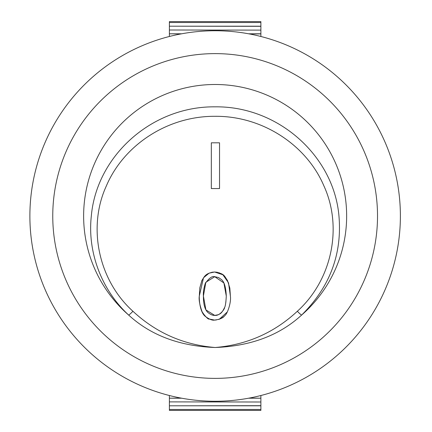 <?xml version="1.0" encoding="UTF-8"?>
<svg xmlns="http://www.w3.org/2000/svg" width="432" height="432" viewBox="0 0 432 432"><rect width="100%" height="100%" fill="white"/><g stroke="black" fill="none" stroke-linecap="round" stroke-linejoin="round"><path stroke-width="0.65" d="M132.937 311.267A6.863 0.702 133.2 0 1 128.698 315.106C101.282 289.84 87.302 251.662 91.325 216C96.563 155.99 151.724 106.142 215.093 106.839C278.467 106.007 333.86 156.217 338.953 216C342.241 254.178 329.783 287.21 301.579 315.106A131.506 131.506 0 0 0 310.214 125.145A131.506 131.506 0 0 0 120.058 125.145A131.506 131.506 0 0 0 128.698 315.106C150.827 335.378 179.642 346.178 215.136 347.506C246.791 344.86 274.19 332.78 297.34 311.267C332.51 279.418 342.587 226.643 323.941 185.976C306.655 145.066 262.467 115.862 215.06 116.305C167.605 116.019 123.736 144.963 106.315 186.019C87.658 226.557 97.87 279.661 132.937 311.267C156.082 332.78 183.481 344.86 215.136 347.506C250.63 346.178 279.445 335.378 301.579 315.106A6.863 0.702 46.8 0 1 297.34 311.267M400.388 216A185.252 185.252 0 0 1 122.51 376.434A185.252 185.252 0 0 1 122.51 55.566A185.252 185.252 0 0 1 400.388 216M377.519 216A162.383 162.383 0 0 0 133.947 75.373A162.383 162.383 0 0 0 133.947 356.627A162.383 162.383 0 0 0 377.519 216M248.594 398.207L260.879 398.207L249.259 398.083M181.678 398.207L169.398 398.207L181.019 398.083M260.879 402.003L169.398 401.884L260.879 402.003L260.879 410.4L169.398 410.4L169.398 409.482L260.879 409.482M260.879 405.805L169.398 405.805L260.879 405.68M260.879 395.518L260.879 398.083M260.879 398.207L260.879 401.884M169.398 405.805L169.398 409.482M169.398 402.003L169.398 405.68M169.398 398.207L169.398 401.884M169.398 395.518L169.398 398.083M181.678 33.793L169.398 33.793L181.019 33.917M249.259 33.917L260.879 33.917L260.879 30.116L169.398 29.997L260.879 30.116M248.594 33.793L260.879 33.793M260.879 26.195L169.398 26.195L260.879 26.32L260.879 22.518L169.398 22.518L169.398 21.6L260.879 21.6L260.879 22.518M216.319 319.988L214.596 320.09C219.904 319.399 223.29 317.909 224.759 315.625C227.146 314.437 231.412 302.621 230.386 296.066L229.829 288.063L227.464 280.444C223.976 275.686 224.77 273.704 214.596 272.003C205.097 272.97 204.196 277.144 201.911 280.487L199.816 287.82L199.303 296.066C199.114 303.869 201.058 313.205 205.362 316.435C209.304 319.34 212.382 320.56 214.596 320.09L219.235 319.297L227.329 311.931M211.324 188.557L219.537 188.557L219.537 142.814L211.324 142.814L211.324 188.557L219.537 188.557L219.537 142.814L211.324 142.814L211.324 188.557M205.319 316.397L201.933 311.596L205.319 316.397M199.622 302.67L199.552 301.952L199.622 302.67M201.577 281.221L201.928 280.46M211.691 272.306L212.009 272.241M212.09 272.225L214.585 272.003L219.397 272.846M222.07 274.19L223.636 275.378L222.064 274.19M223.749 316.607L223.328 316.975M203.407 296.05L205.843 282.296L214.736 276.696L218.533 277.538L221.648 279.709C224.381 282.155 225.925 287.604 226.282 296.05C225.958 302.486 225.38 306.32 224.548 307.546C221.627 313.816 219.964 313.843 218.063 314.777L214.736 315.398L205.913 309.917L203.407 296.05C203.094 292.718 203.71 288.522 205.265 283.468C209.066 278.1 212.22 275.843 214.736 276.696L223.889 282.965L226.282 296.05C225.941 302.524 225.364 306.358 224.548 307.546C225.094 308.281 220.072 316.1 214.736 315.398C212.636 315.522 210.281 314.48 207.662 312.277C204.763 309.301 203.342 303.89 203.407 296.05M205.627 282.706L205.308 283.37L205.627 282.706M224.23 283.7L223.328 281.923M225.553 303.928L225.677 303.286L225.553 303.928M225.839 302.341L225.936 301.639M217.204 315.063L217.971 314.809L217.204 315.063M260.879 29.997L260.879 26.32M260.879 36.482L260.879 33.917M169.398 36.482L169.398 33.917M169.398 33.793L169.398 30.116M169.398 29.997L169.398 26.32M169.398 26.195L169.398 22.518M211.696 272.306L214.596 272.003L217.334 272.263M223.7 316.651L221.152 318.438M219.559 319.172L215.071 320.08M224.208 283.651L223.312 281.896M225.855 302.249L225.893 301.979M230.386 296.066L228.512 282.83L222.869 274.757L214.596 272.003L209.05 273.186L203.494 277.808L199.303 296.066C198.688 299.673 199.697 305.111 202.333 312.379C206.123 317.385 208.44 319.599 209.277 319.021L214.596 320.09"/></g></svg>
